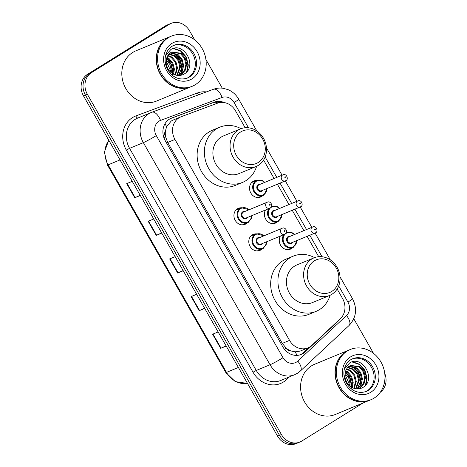 <?xml version="1.0" encoding="UTF-8"?>
<svg xmlns="http://www.w3.org/2000/svg" width="467" height="467" viewBox="0 0 467 467"><rect width="100%" height="100%" fill="white"/><g stroke="black" fill="none" stroke-linecap="round" stroke-linejoin="round"><path stroke-width="0.7" d="M262.868 195.504A8.686 7.612 -112.5 0 1 261.596 196.519A8.686 7.612 -112.5 0 1 260.627 197.016A8.686 7.612 -112.5 0 1 250.522 192.468A8.686 7.612 -112.5 0 1 253.003 181.459A8.686 7.612 -112.5 0 1 253.978 180.963A8.686 7.612 -112.5 0 1 256.628 180.449M277.737 221.574A8.686 7.612 -112.5 0 1 276.464 222.59A8.686 7.612 -112.5 0 1 275.495 223.086A8.686 7.612 -112.5 0 1 266.4 220.173A8.686 7.612 -112.5 0 1 265.501 209.998M292.611 247.644A8.686 7.612 -112.5 0 1 291.338 248.66A8.686 7.612 -112.5 0 1 290.369 249.162A8.686 7.612 -112.5 0 1 281.274 246.249A8.686 7.612 -112.5 0 1 280.375 236.068M262.139 248.911A8.686 7.612 -112.5 0 1 260.866 249.933A8.686 7.612 -112.5 0 1 259.897 250.429A8.686 7.612 -112.5 0 1 249.792 245.881A8.686 7.612 -112.5 0 1 252.279 234.872A8.686 7.612 -112.5 0 1 253.248 234.376A8.686 7.612 -112.5 0 1 255.904 233.862M247.271 222.841A8.686 7.612 -112.5 0 1 245.998 223.856A8.686 7.612 -112.5 0 1 245.029 224.358A8.686 7.612 -112.5 0 1 234.924 219.811A8.686 7.612 -112.5 0 1 237.411 208.802A8.686 7.612 -112.5 0 1 238.38 208.3A8.686 7.612 -112.5 0 1 241.036 207.792M173.444 119.931L171.255 121.011L166.608 126.726L165.481 130.76A5.429 4.758 67.5 0 0 165.481 136.633A16.292 1.121 150.3 0 1 163.87 137.619M245.157 127.748L235.508 110.831A16.292 14.279 67.5 0 0 217.529 103.172L181.301 116.68A16.292 14.279 67.5 0 0 180.881 116.843A16.292 14.279 67.5 0 0 179.065 117.777A16.292 14.279 67.5 0 0 174.95 139.446L289.558 340.379A16.292 14.279 67.5 0 0 307.963 347.874A16.292 14.279 67.5 0 0 311.769 345.417L340.42 318.628A16.292 14.279 67.5 0 0 342.544 298.483L337.151 289.02M291.099 350.991A16.292 14.279 -112.5 0 1 286.008 347.95L286.154 348.195A5.429 4.758 67.5 0 0 291.099 350.991L295.021 351.855L300.252 351.067L307.963 347.874M165.481 136.633L165.622 136.878A16.292 14.279 -112.5 0 1 165.481 130.76M165.622 136.878L167.682 142.458L282.296 343.391L286.008 347.95M318.704 256.692L307.105 236.349M303.848 230.645L292.231 210.278M288.98 204.569L277.363 184.208M274.106 178.499L263.598 160.076M224.288 102.571A16.292 14.279 67.5 0 0 214.23 102.18L171.663 118.052A16.292 14.279 67.5 0 0 171.243 118.215A16.292 14.279 67.5 0 0 169.428 119.149A16.292 14.279 67.5 0 0 165.318 140.818L282.885 346.94A16.292 14.279 67.5 0 0 301.285 354.435A16.292 14.279 67.5 0 0 305.091 351.978L338.762 320.502A16.292 14.279 67.5 0 0 340.408 318.64M363.057 402.986L301.664 441.117A16.292 14.279 -112.5 0 1 299.849 442.051A16.292 14.279 -112.5 0 1 281.443 434.549L87.376 94.305A16.292 14.279 -112.5 0 1 91.485 72.636L169.346 24.284A16.292 14.279 -112.5 0 1 171.161 23.35A16.292 14.279 -112.5 0 1 189.561 30.845L194.745 39.928M384.744 373.39A16.292 14.279 -112.5 0 1 380.342 392.21M205.912 59.507L222.251 88.158M353.793 318.774L373.518 353.35M299.849 442.051L295.979 443.65A16.292 14.279 -112.5 0 1 277.579 436.155L83.505 95.91A16.292 14.279 -112.5 0 1 87.621 74.235L165.476 25.883L167.414 25.084A16.292 14.279 -112.5 0 1 169.229 24.15A16.292 14.279 -112.5 0 0 167.414 25.084L89.553 73.436L167.414 25.084L169.346 24.284M83.505 95.91L85.443 95.11A16.292 14.279 -112.5 0 1 89.553 73.436A16.292 14.279 -112.5 0 0 85.443 95.11L279.511 435.355L85.443 95.11L87.376 94.305M297.911 442.85A16.292 14.279 -112.5 0 1 279.511 435.355A16.292 14.279 -112.5 0 0 297.911 442.85M308.827 347.477L303.159 352.778A16.292 14.279 -112.5 0 1 300.299 354.797M170.408 118.6L212.298 102.979A16.292 14.279 -112.5 0 1 219.869 102.547M226.075 345.854L221.043 348.178A4.343 0.298 150.3 0 1 220.657 348.347L226.186 346.053M218.136 331.938L212.602 334.226L220.657 348.347M204.599 308.208L199.567 310.526A4.343 0.298 150.3 0 1 199.181 310.695L204.715 308.407M196.66 294.286L191.131 296.58L199.181 310.695M140.176 195.264L135.144 197.582A4.343 0.298 150.3 0 1 134.759 197.751L140.293 195.463M132.237 181.342L126.709 183.636L134.759 197.751M161.652 232.91L156.62 235.234A4.343 0.298 150.3 0 1 156.235 235.403L161.763 233.109M153.713 218.994L148.185 221.282L156.235 235.403M183.122 270.556L178.096 272.88A4.343 0.298 150.3 0 1 177.711 273.049L183.239 270.761M175.183 256.64L169.655 258.928L177.711 273.049M165.476 25.883A16.292 14.279 -112.5 0 1 167.297 24.949L171.161 23.35M191.073 86.757A27.15 23.794 -112.5 0 1 190.95 86.804A27.15 23.794 -112.5 0 1 159.375 72.595A27.15 23.794 -112.5 0 1 167.139 38.189A27.15 23.794 -112.5 0 1 170.169 36.636A27.15 23.794 -112.5 0 1 170.292 36.584M190.95 86.804L156.509 101.076A27.15 23.794 -112.5 0 1 124.934 86.868A27.15 23.794 -112.5 0 1 132.698 52.462A27.15 23.794 -112.5 0 1 135.728 50.903L170.169 36.636M192.281 86.255L191.196 86.704A27.15 23.794 -112.5 0 1 159.621 72.496A27.15 23.794 -112.5 0 1 167.379 38.09A27.15 23.794 -112.5 0 1 170.408 36.537L171.5 36.087A27.15 23.794 -112.5 0 1 203.075 50.29A27.15 23.794 -112.5 0 1 195.311 84.702A27.15 23.794 -112.5 0 1 192.281 86.255A27.15 23.794 -112.5 0 1 160.706 72.046A27.15 23.794 -112.5 0 1 168.47 37.64A27.15 23.794 -112.5 0 1 171.5 36.087M173.315 45.573A17.705 15.516 -112.5 0 1 193.449 55.421A17.705 15.516 -112.5 0 1 188.224 77.516A17.705 15.516 -112.5 0 1 186.858 78.263M171.605 52.152L180.373 53.582L184.383 58.241L185.93 64.428L184.541 70.517L180.513 74.895L179.456 75.456M165.686 64.516L166.76 57.92C167.542 55.567 168.85 53.816 170.683 52.66L171.984 51.983L181.143 53.261L185.148 57.926L186.695 64.113L185.306 70.196L181.284 74.574L179.381 75.485M170.157 53.016L177.302 54.855L181.313 59.513L182.86 65.701L178.412 75.496M170.508 52.771L178.073 54.534L182.077 59.198L183.63 65.386L182.393 71.153L178.738 75.502M168.85 54.207L174.238 56.122L178.242 60.786L179.789 66.974L176.859 75.333M169.165 53.874L175.002 55.806L179.007 60.471L180.56 66.658L177.279 75.397M167.7 55.777L171.167 57.394L175.172 62.058L176.724 68.246L175.043 74.854M167.968 55.34L171.932 57.079L175.936 61.737L177.489 67.925L175.522 75.006M166.772 57.867L168.097 58.667L172.101 63.331L173.654 69.519L172.416 75.292M166.976 57.283L168.861 58.352L172.872 63.01L174.419 69.198L173.526 74.195M166.124 60.803L170.583 70.791L170.537 72.175M166.234 59.945L169.935 64.563L171.348 70.47L171.196 72.741M166.369 64.895L167.957 68.976M166.76 57.92C165.044 64.697 167.116 70.027 172.971 73.914L173.31 74.084C176.9 75.911 180.379 75.969 183.741 74.259C198.428 66.728 183.642 40.927 170.846 49.549L165.592 55.591M173.31 48.545L180.525 51.02L185.825 57.067L187.927 65.106L186.689 71.924M173.905 53.25L179.684 59.613L181.786 67.651L181.336 72.041M166.579 58.463L170.91 64.312L172.574 71.463L172.498 73.64M173.928 48.399L180.904 50.862L186.21 56.91L188.306 64.948L187.296 71.188M175.137 53.664L180.186 59.677L182.171 67.487L181.949 70.751M166.701 58.083L171.22 63.985L172.959 71.305L172.843 73.844M258.21 162.493A17.647 15.464 -112.5 0 1 236.308 155.383A17.647 15.464 -112.5 0 1 240.762 131.904A17.647 15.464 -112.5 0 1 262.664 139.014A17.647 15.464 -112.5 0 1 258.21 162.493M258.344 165.347A20.367 17.845 -112.5 0 1 256.074 166.515A20.367 17.845 -112.5 0 1 232.391 155.855A20.367 17.845 -112.5 0 1 238.211 130.054A20.367 17.845 -112.5 0 1 240.482 128.886A20.367 17.845 -112.5 0 1 264.164 139.54A20.367 17.845 -112.5 0 1 258.344 165.347M240.482 128.886L223.325 135.996A20.367 17.845 67.5 0 0 221.054 137.164A20.367 17.845 67.5 0 0 215.229 162.965A20.367 17.845 67.5 0 0 238.911 173.625L256.074 166.515M256.605 166.281A29.87 26.175 -112.5 0 1 245.881 180.694A29.87 26.175 -112.5 0 1 242.548 182.404A29.87 26.175 -112.5 0 1 207.815 166.772A29.87 26.175 -112.5 0 1 216.355 128.927A29.87 26.175 -112.5 0 1 219.688 127.217A29.87 26.175 -112.5 0 1 241.025 128.676M242.548 182.404L235.298 185.405A29.87 26.175 -112.5 0 1 200.565 169.778A29.87 26.175 -112.5 0 1 209.105 131.928A29.87 26.175 -112.5 0 1 212.438 130.217L219.688 127.217M331.757 291.437A17.647 15.464 -112.5 0 1 309.854 284.327A17.647 15.464 -112.5 0 1 314.314 260.849A17.647 15.464 -112.5 0 1 336.217 267.959A17.647 15.464 -112.5 0 1 331.757 291.437M331.891 294.292A20.367 17.845 -112.5 0 1 329.62 295.459A20.367 17.845 -112.5 0 1 305.938 284.8A20.367 17.845 -112.5 0 1 311.763 258.998A20.367 17.845 -112.5 0 1 314.034 257.831A20.367 17.845 -112.5 0 1 337.717 268.484A20.367 17.845 -112.5 0 1 331.891 294.292M314.034 257.831L296.872 264.941A20.367 17.845 67.5 0 0 294.601 266.108A20.367 17.845 67.5 0 0 288.781 291.91A20.367 17.845 67.5 0 0 312.458 302.569L329.62 295.459M330.151 295.226A29.87 26.175 -112.5 0 1 319.428 309.639A29.87 26.175 -112.5 0 1 316.101 311.349A29.87 26.175 -112.5 0 1 281.368 295.716A29.87 26.175 -112.5 0 1 289.902 257.872A29.87 26.175 -112.5 0 1 293.235 256.161A29.87 26.175 -112.5 0 1 314.571 257.621M316.101 311.349L308.845 314.349A29.87 26.175 -112.5 0 1 274.111 298.722A29.87 26.175 -112.5 0 1 282.652 260.872A29.87 26.175 -112.5 0 1 285.985 259.162L293.235 256.161M369.846 400.178A27.15 23.794 -112.5 0 1 369.724 400.225A27.15 23.794 -112.5 0 1 338.149 386.016A27.15 23.794 -112.5 0 1 345.913 351.61A27.15 23.794 -112.5 0 1 348.942 350.057A27.15 23.794 -112.5 0 1 349.059 350.005M369.724 400.225L335.283 414.492A27.15 23.794 -112.5 0 1 303.708 400.283A27.15 23.794 -112.5 0 1 311.471 365.877A27.15 23.794 -112.5 0 1 314.495 364.324L348.942 350.057M371.055 399.676L369.969 400.126A27.15 23.794 -112.5 0 1 338.388 385.917A27.15 23.794 -112.5 0 1 346.152 351.511A27.15 23.794 -112.5 0 1 349.182 349.952L350.268 349.503A27.15 23.794 -112.5 0 1 381.843 363.711A27.15 23.794 -112.5 0 1 374.085 398.118A27.15 23.794 -112.5 0 1 371.055 399.676A27.15 23.794 -112.5 0 1 339.48 385.468A27.15 23.794 -112.5 0 1 347.238 351.061A27.15 23.794 -112.5 0 1 350.268 349.503M352.083 358.995A17.705 15.516 -112.5 0 1 372.222 368.837A17.705 15.516 -112.5 0 1 366.998 390.937A17.705 15.516 -112.5 0 1 365.626 391.679M350.373 365.573L359.146 366.998L363.151 371.662L364.704 377.85L363.314 383.932L359.286 388.311L358.23 388.877M344.459 377.937L345.527 371.341C346.316 368.988 347.623 367.231 349.45 366.081L350.758 365.404L359.911 366.683L363.921 371.347L365.468 377.534L364.079 383.617L360.051 387.995L358.148 388.906M348.931 366.437L356.076 368.27L360.08 372.935L361.633 379.122L357.185 388.918M349.281 366.192L356.841 367.955L360.851 372.619L362.398 378.807L361.166 384.574L357.512 388.923M347.623 367.622L353.005 369.543L357.01 374.207L358.563 380.395L355.632 388.748M347.933 367.296L353.776 369.228L357.78 373.886L359.327 380.074L356.047 388.818M346.473 369.193L349.935 370.816L353.945 375.48L355.492 381.667L353.817 388.27M346.742 368.761L350.705 370.5L354.71 375.159L356.263 381.346L354.29 388.427M345.545 371.288L346.864 372.088L350.875 376.752L352.422 382.94L351.19 388.713M345.749 370.705L347.635 371.767L351.639 376.431L353.192 382.619L352.299 387.616M344.897 374.225L349.357 384.207L349.31 385.596M345.008 373.367L348.709 377.984L350.122 383.892L349.97 386.156M345.142 378.317L346.724 382.397M345.527 371.341C343.817 378.112 345.889 383.448 351.744 387.336L352.083 387.505C355.673 389.332 359.146 389.385 362.509 387.674C377.196 380.15 362.415 354.348 349.62 362.97L344.366 369.012M352.077 361.966L359.292 364.441L364.599 370.489L366.694 378.527L365.463 385.339M352.678 366.671L358.458 373.034L360.559 381.066L360.104 385.462M345.352 371.884L349.684 377.733L351.347 384.884L351.272 387.061M352.696 361.814L359.678 364.283L364.978 370.331L367.08 378.369L366.07 384.604M353.904 367.085L358.96 373.098L360.938 380.909L360.717 384.166M345.475 371.504L349.987 377.406L351.733 384.726L351.616 387.266M297.07 355.381A16.292 7.454 -133.1 0 0 295.021 351.855M217.021 103.359A16.292 7.846 -110.4 0 0 216.203 102.191M166.608 126.726A16.292 7.846 -110.4 0 0 164.997 123.737M286.154 348.195A16.292 1.121 150.3 0 1 284.444 349.246M167.682 142.458L174.95 139.446M282.296 343.391L289.558 340.379M248.497 127.795L234.095 102.553A10.864 9.515 67.5 0 0 222.111 97.445L160.52 120.41A10.864 9.515 67.5 0 0 159.031 121.14A10.864 9.515 67.5 0 0 156.293 135.588L282.99 357.71A10.864 9.515 67.5 0 0 296.469 362.088A10.864 9.515 67.5 0 0 297.794 361.067L346.508 315.534A10.864 9.515 67.5 0 0 347.921 302.102L338.698 285.938M282.99 357.71A10.864 0.747 -29.7 0 1 270.043 364.75L143.346 142.628A21.721 19.036 -112.5 0 1 148.827 113.732A21.721 19.036 -112.5 0 1 151.255 112.483A21.721 19.036 -112.5 0 1 151.81 112.267A10.864 5.23 -110.4 0 1 151.892 112.232L137.479 118.192A21.721 19.036 67.5 0 0 135.051 119.435A21.721 19.036 67.5 0 0 129.569 148.337L256.266 370.459A21.721 19.036 67.5 0 0 280.801 380.453L294.578 374.744A21.721 19.036 -112.5 0 1 270.043 364.75L256.266 370.459L253.032 372.217L126.335 150.094L129.569 148.337L143.346 142.628A10.864 0.747 -29.7 0 0 156.293 135.588M294.578 374.744L297.362 373.314L300.374 371.008A10.864 4.968 -133.1 0 0 297.794 361.067M126.335 150.094A24.436 21.412 -112.5 0 1 132.5 117.585A24.436 21.412 -112.5 0 1 135.856 115.939L197.442 92.974A24.436 21.412 -112.5 0 1 206.402 91.911M289.447 376.869L286.341 379.77A24.436 21.412 -112.5 0 1 253.032 372.217M91.485 72.636L87.621 74.235M281.443 434.549L277.579 436.155M151.979 112.203L213.396 89.302A10.864 5.23 -110.4 0 1 213.477 89.267L151.892 112.232A10.864 5.23 -110.4 0 1 160.52 120.41M322.043 256.739L309.779 235.24M306.527 229.536L294.911 209.169M291.659 203.46L280.042 183.099M276.785 177.39L265.151 156.994M286.341 379.77A2.714 1.243 46.9 0 1 285.6 378.468M198.679 94.789A2.714 1.308 69.6 0 1 197.442 92.974M137.923 118.011A2.714 1.308 69.6 0 1 135.856 115.939M300.374 371.008L349.088 325.47A10.864 4.968 -133.1 0 0 346.508 315.534M347.921 302.102A10.864 0.747 -29.7 0 0 352.521 298.722L339.994 276.762M234.095 102.553A10.864 0.747 -29.7 0 0 238.695 99.173C236.185 94.836 232.677 91.672 228.176 89.693L223.197 88.275C219.858 87.784 216.618 88.117 213.477 89.267A10.864 5.23 -110.4 0 1 222.111 97.445M170.834 118.39L171.663 118.052M212.298 102.979L214.23 102.18M338.149 320.759L338.762 320.502M303.159 352.778L305.091 351.978M247.51 383.442L235.257 381.615L225.853 372.561A5.429 0.374 -29.7 0 0 226.513 372.392A21.721 19.036 67.5 0 0 247.498 383.413M108.858 140.351A21.721 19.036 67.5 0 0 108.14 164.857A5.429 0.374 150.3 0 1 107.474 165.026L104.369 152.131L108.776 140.205M120.025 159.93L108.14 164.857L226.513 372.392L238.398 367.465M178.096 272.88L170.046 258.771M156.62 235.234L148.57 221.119M135.144 197.582L127.1 183.473M199.567 310.526L191.523 296.417M221.043 348.178L212.993 334.063M189.433 77.014A17.705 15.516 -112.5 0 1 187.46 78.03C177.851 81.27 170.222 75.485 166.701 67.592C164.939 63.214 164.641 58.935 165.814 54.756C166.982 50.956 169.054 48.13 172.019 46.28L173.905 45.311A17.705 15.516 -112.5 0 1 194.494 54.575A17.705 15.516 -112.5 0 1 189.433 77.014M191.984 78.865A20.42 17.898 -112.5 0 1 166.643 70.64A20.42 17.898 -112.5 0 1 171.798 43.472A20.42 17.898 -112.5 0 1 197.138 51.697A20.42 17.898 -112.5 0 1 191.984 78.865M172.095 46.227A17.705 15.516 -112.5 0 1 173.905 45.311M368.206 390.435A17.705 15.516 -112.5 0 1 366.233 391.451C356.625 394.685 348.995 388.906 345.475 381.014C343.706 376.636 343.408 372.357 344.582 368.177C345.755 364.377 347.822 361.551 350.793 359.701L352.678 358.732A17.705 15.516 -112.5 0 1 373.267 367.996A17.705 15.516 -112.5 0 1 368.206 390.435M370.757 392.286A20.42 17.898 -112.5 0 1 345.411 384.061A20.42 17.898 -112.5 0 1 350.565 356.893A20.42 17.898 -112.5 0 1 375.912 365.118A20.42 17.898 -112.5 0 1 370.757 392.286M350.869 359.643A17.705 15.516 -112.5 0 1 352.678 358.732M248.386 222.286A8.143 7.139 -112.5 0 1 247.481 222.753A8.143 7.139 -112.5 0 1 238.007 218.492A8.143 7.139 -112.5 0 1 240.336 208.171A8.143 7.139 -112.5 0 1 241.246 207.704L249.215 209.689M248.917 209.811A7.6 6.661 67.5 0 0 240.844 208.539A7.6 6.661 67.5 0 0 238.929 218.655A7.6 6.661 67.5 0 0 248.362 221.714A7.6 6.661 67.5 0 0 251.409 215.836M247.434 217.482A3.8 3.333 -112.5 0 1 246.483 218.422A3.8 3.333 -112.5 0 1 241.766 216.892A3.8 3.333 -112.5 0 1 242.723 211.831A3.8 3.333 -112.5 0 1 244.942 211.463M267.287 202.205L243.599 212.018A3.257 2.855 67.5 0 0 243.237 212.205A3.257 2.855 67.5 0 0 242.303 216.332A3.257 2.855 67.5 0 0 246.091 218.036L269.78 208.224A3.257 2.855 -112.5 0 1 265.992 206.519A3.257 2.855 -112.5 0 1 266.92 202.392A3.257 2.855 -112.5 0 1 267.287 202.205C270.136 200.495 273.831 205.667 270.235 207.99L269.78 208.224A3.257 2.855 -112.5 0 0 270.142 208.037M270.008 205.182A0.543 0.479 67.5 0 0 269.471 204.242A0.543 0.479 67.5 0 0 270.008 205.182M266.581 241.783L266.225 244.422L263.277 248.351A8.143 7.139 -112.5 0 1 262.349 248.823A8.143 7.139 -112.5 0 1 252.88 244.562A8.143 7.139 -112.5 0 1 255.204 234.241A8.143 7.139 -112.5 0 1 256.114 233.774L264.089 235.759M263.791 235.888A7.6 6.661 67.5 0 0 255.718 234.609A7.6 6.661 67.5 0 0 253.797 244.726A7.6 6.661 67.5 0 0 263.23 247.79A7.6 6.661 67.5 0 0 266.283 241.906M262.308 243.552A3.8 3.333 -112.5 0 1 261.351 244.492A3.8 3.333 -112.5 0 1 256.634 242.963A3.8 3.333 -112.5 0 1 257.597 237.907A3.8 3.333 -112.5 0 1 259.81 237.534M282.156 228.275L258.467 238.088A3.257 2.855 67.5 0 0 258.105 238.275A3.257 2.855 67.5 0 0 257.177 242.402A3.257 2.855 67.5 0 0 260.965 244.107L284.648 234.294A3.257 2.855 -112.5 0 1 280.86 232.589A3.257 2.855 -112.5 0 1 281.794 228.462A3.257 2.855 -112.5 0 1 282.156 228.275C285.01 226.565 288.699 231.737 285.103 234.066L284.648 234.294A3.257 2.855 -112.5 0 0 285.016 234.113M284.882 231.258A0.543 0.479 67.5 0 0 284.345 230.313A0.543 0.479 67.5 0 0 284.882 231.258M263.983 194.949A8.143 7.139 -112.5 0 1 263.079 195.416A8.143 7.139 -112.5 0 1 253.604 191.149A8.143 7.139 -112.5 0 1 255.934 180.828A8.143 7.139 -112.5 0 1 256.844 180.361L251.736 182.48M264.515 182.474A7.6 6.661 67.5 0 0 256.441 181.202A7.6 6.661 67.5 0 0 254.527 191.312A7.6 6.661 67.5 0 0 263.96 194.377A7.6 6.661 67.5 0 0 267.007 188.493M263.032 190.145A3.8 3.333 -112.5 0 1 262.08 191.085A3.8 3.333 -112.5 0 1 257.364 189.549A3.8 3.333 -112.5 0 1 258.321 184.494A3.8 3.333 -112.5 0 1 260.539 184.121M259.197 184.681A3.257 2.855 67.5 0 0 258.835 184.862A3.257 2.855 67.5 0 0 257.901 188.995A3.257 2.855 67.5 0 0 261.689 190.699L285.378 180.887A3.257 2.855 -112.5 0 1 281.589 179.182A3.257 2.855 -112.5 0 1 282.517 175.049A3.257 2.855 -112.5 0 1 282.879 174.868L259.197 184.681M285.74 180.7A3.257 2.855 -112.5 0 1 285.378 180.887L285.833 180.653C288.775 179.731 286.896 173.076 282.879 174.868M285.068 176.905A0.543 0.479 67.5 0 0 285.606 177.845A0.543 0.479 67.5 0 0 285.068 176.905M278.857 221.019A8.143 7.139 -112.5 0 1 277.947 221.486A8.143 7.139 -112.5 0 1 269.161 218.398A8.143 7.139 -112.5 0 1 269.027 208.539M279.389 208.545A7.6 6.661 67.5 0 0 271.315 207.272A7.6 6.661 67.5 0 0 269.395 217.383A7.6 6.661 67.5 0 0 278.828 220.447A7.6 6.661 67.5 0 0 281.881 214.569M277.906 216.215A3.8 3.333 -112.5 0 1 276.949 217.155A3.8 3.333 -112.5 0 1 272.232 215.62A3.8 3.333 -112.5 0 1 273.195 210.564A3.8 3.333 -112.5 0 1 275.407 210.191M274.065 210.751A3.257 2.855 67.5 0 0 273.703 210.938A3.257 2.855 67.5 0 0 272.769 215.065A3.257 2.855 67.5 0 0 276.563 216.77L300.246 206.957A3.257 2.855 -112.5 0 1 296.457 205.252A3.257 2.855 -112.5 0 1 297.391 201.125A3.257 2.855 -112.5 0 1 297.753 200.938L274.065 210.751M300.608 206.77A3.257 2.855 -112.5 0 1 300.246 206.957L300.701 206.723C303.643 205.801 301.764 199.146 297.753 200.938M299.942 202.976A0.543 0.479 67.5 0 0 300.479 203.916A0.543 0.479 67.5 0 0 299.942 202.976M293.725 247.09A8.143 7.139 -112.5 0 1 292.821 247.557A8.143 7.139 -112.5 0 1 284.035 244.469A8.143 7.139 -112.5 0 1 283.895 234.609M294.257 234.615A7.6 6.661 67.5 0 0 286.183 233.342A7.6 6.661 67.5 0 0 284.263 243.459A7.6 6.661 67.5 0 0 293.702 246.518A7.6 6.661 67.5 0 0 296.749 240.639M292.774 242.285A3.8 3.333 -112.5 0 1 291.822 243.225A3.8 3.333 -112.5 0 1 287.106 241.696A3.8 3.333 -112.5 0 1 288.063 236.635A3.8 3.333 -112.5 0 1 290.281 236.261M288.939 236.822A3.257 2.855 67.5 0 0 288.571 237.008A3.257 2.855 67.5 0 0 287.643 241.135A3.257 2.855 67.5 0 0 291.431 242.84L315.12 233.027A3.257 2.855 -112.5 0 1 311.331 231.323A3.257 2.855 -112.5 0 1 312.26 227.195A3.257 2.855 -112.5 0 1 312.621 227.009L288.939 236.822M315.482 232.84A3.257 2.855 -112.5 0 1 315.12 233.027L315.569 232.794C318.517 231.871 316.638 225.217 312.621 227.009M314.811 229.046A0.543 0.479 67.5 0 0 315.348 229.986A0.543 0.479 67.5 0 0 314.811 229.046M173.029 120.095L180.881 116.843M349.088 325.47C356.327 317.566 357.471 308.652 352.521 298.722M330.391 259.926L315.062 233.051M311.804 227.347L300.188 206.98M296.936 201.277L285.319 180.91M282.068 175.207L266.447 147.817M256.844 130.982L238.695 99.173M225.853 372.561L107.474 165.026M179.848 75.304L179.416 75.485M358.615 388.725L358.189 388.906M251.713 215.713L251.357 218.352L248.409 222.28L242.373 224.872M241.246 207.704L236.139 209.817M256.114 233.774L251.007 235.888M263.277 248.351L257.241 250.942M257.971 197.529L264.007 194.937L267.311 188.37M264.812 182.352L262.717 180.747L260.936 180.064L256.844 180.361M272.839 223.6L278.875 221.008L282.179 214.441M279.686 208.422L277.591 206.817L275.81 206.14L271.712 206.432M287.713 249.67L293.743 247.078L297.047 240.511M294.554 234.492L292.459 232.887L290.678 232.21L286.586 232.508"/></g></svg>
